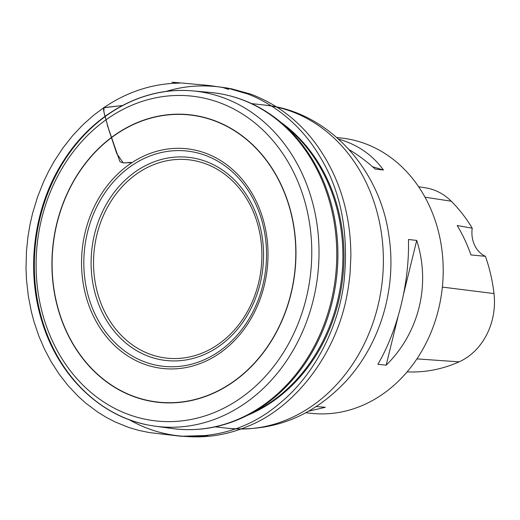 <?xml version="1.0" encoding="UTF-8"?>
<svg xmlns="http://www.w3.org/2000/svg" width="520" height="520" viewBox="0 0 520 520"><rect width="100%" height="100%" fill="white"/><g stroke="black" fill="none" stroke-linecap="round" stroke-linejoin="round"><path stroke-width="0.78" d="M42.686 321.737A168.714 141.98 -83.6 0 0 148.538 425.094A168.714 141.98 -83.6 0 0 154.863 426.134A168.714 141.98 -83.6 0 0 317.766 274.729A168.714 141.98 -83.6 0 0 192.602 90.89A168.714 141.98 -83.6 0 0 186.199 90.506A168.714 141.98 -83.6 0 0 42.686 321.737M305.883 412.731L310.901 413.296A138.47 116.526 -83.6 0 0 442.182 288.73A138.47 116.526 -83.6 0 0 341.881 138.099L336.863 137.534M316.29 406.543L325.325 407.303L308.718 411.164M338.618 139.094C357.611 144.619 372.548 154.928 383.435 170.014L375.174 169.084C366.801 161.48 358.131 155.012 349.174 149.669M408.454 239.493L416.715 240.422C430.911 284.603 419.126 332.716 386.165 365.183L377.904 364.254C397.813 330.317 409.598 282.204 408.454 239.493M407.101 371.872A154.05 129.636 -83.6 0 0 459.121 361.842A61.743 51.955 -83.6 0 0 494 293.572A154.05 129.636 -83.6 0 0 485.413 256.321L470.971 254.943A154.765 130.234 96.4 0 0 457.171 225.511L472.238 228.208A154.05 129.636 -83.6 0 0 451.262 201.208A61.743 51.955 -83.6 0 0 425.704 187.863L418.626 186.725M472.238 228.208A26.377 22.198 -83.6 0 0 485.413 256.321M383.435 170.014L372.548 166.738M386.165 365.183L398.099 316.453M403.663 293.716L416.715 240.422M122.441 105.515L103.994 107.601L103.909 112.008L108.869 129.928L116.766 153.569L123.214 162.87L131.93 162.682C128.798 161.623 124.566 164.457 119.867 161.525L107.556 125.885C106.522 120.049 102.992 111.709 103.656 107.763L122.441 105.515M98.475 296.159A99.781 83.967 -83.6 0 0 241.943 320.378A99.781 83.967 -83.6 0 0 192.744 160.349A99.781 83.967 -83.6 0 0 98.475 296.159M261.17 218.309A108.29 91.124 -83.6 0 0 105.469 192.023A108.29 91.124 -83.6 0 0 158.86 365.697A108.29 91.124 -83.6 0 0 261.17 218.309M258.499 220.818A102.206 86.008 96.4 0 1 206.421 353.561A102.206 86.008 96.4 0 1 96.155 297.017A102.206 86.008 96.4 0 1 148.233 164.281A102.206 86.008 96.4 0 1 258.499 220.818M262.548 217.438A110.513 92.995 96.4 0 1 158.138 367.848A110.513 92.995 96.4 0 1 103.642 190.606A110.513 92.995 96.4 0 1 262.548 217.438M288.652 204.698A144.437 121.544 -83.6 0 0 80.977 169.637A144.437 121.544 -83.6 0 0 152.198 401.278A144.437 121.544 -83.6 0 0 288.652 204.698M288.808 204.62A144.638 121.713 96.4 0 1 152.165 401.479A144.638 121.713 96.4 0 1 80.847 169.507A144.638 121.713 96.4 0 1 288.808 204.62M44.174 319.442A163.391 137.495 -83.6 0 0 279.103 359.106A163.391 137.495 -83.6 0 0 198.536 97.065A163.391 137.495 -83.6 0 0 44.174 319.442M163.566 427.011A169.15 142.344 -83.6 0 0 172.192 428.526A169.15 142.344 -83.6 0 0 335.517 276.725A169.15 142.344 -83.6 0 0 210.028 92.417A169.15 142.344 -83.6 0 0 201.279 91.975M251.713 413.069A163.046 137.202 -83.6 0 0 255.73 411.106A163.046 137.202 -83.6 0 0 341.692 277.42A163.046 137.202 -83.6 0 0 287.599 127.972A163.046 137.202 -83.6 0 0 284.122 125.158M245.258 100.978A168.753 142.006 96.4 0 1 280.663 122.167A168.753 142.006 96.4 0 1 329.563 198.061A168.753 142.006 96.4 0 1 247.676 415.22A168.753 142.006 96.4 0 1 208.448 428.006M280.709 122.206A162.643 136.87 96.4 0 1 342.765 277.543A162.643 136.87 96.4 0 1 247.728 415.194M215.202 426.855L227.962 428.291A162.643 136.87 -83.6 0 0 382.168 281.976A162.643 136.87 -83.6 0 0 264.349 105.04L251.589 103.603M459.121 361.842L416.904 358.897M494 293.572L442.357 287.086M451.262 201.208L425.029 197.203M128.953 419.588C146.055 429.293 164.053 434.837 182.956 436.215C221.091 437.632 254.02 426.094 281.743 401.615C312.754 375.719 338.013 330.161 343.967 282.178C349.096 232.772 340.99 190.781 319.637 156.202C299.13 120.855 262.145 92.878 222.228 87.315C202.644 84.52 183.865 85.917 165.893 91.513M186.199 90.506C139.445 88.53 92.073 115.759 63.785 160.446C33.95 206.122 25.428 268.944 41.938 321.334C58.039 375.226 99.905 416.215 148.538 425.094M154.863 426.134L172.192 428.526C198.185 431.938 223.347 427.505 247.676 415.22L255.73 411.106M192.602 90.89L210.028 92.417C236.125 94.861 259.675 104.78 280.663 122.167L287.599 127.972M227.962 428.291C273.156 432.113 312.293 416.631 345.371 381.849C380.796 343.753 397.209 287.066 388.746 234.728C379.464 167.895 326.944 111.013 264.349 105.04M182.956 436.215L208.078 435.448C198.114 436.781 188.201 436.956 178.328 435.962L149.338 432.569L138.619 430.365L129.123 427.583L115.284 422.026L106.424 417.45L97.916 412.217L85.91 403.24L78.468 396.591L68.231 385.788L59.143 374.147L51.239 361.887L44.551 349.271L38.851 336.031L34.034 321.802L31.369 311.772L28.314 296.056L26.488 279.663L26.006 268.45L26.455 251.355L27.95 236.789L29.991 224.686L32.565 213.389L37.59 196.846L43.92 180.986L48.815 170.905L54.191 161.272L63.07 147.771L72.755 135.531L83.064 124.624L93.828 115.102L103.656 107.763C127.361 91.669 152.718 83.46 179.706 83.129C161.701 81.166 180.336 82.96 181.435 82.986L209.567 85.547L227.422 88.134L237.178 90.538L246.896 93.776L227.669 88.127C222.385 86.489 236.256 92.131 222.228 87.315L231.66 88.842L250.757 94.12C276.419 103.87 297.648 119.815 314.457 141.96C330.467 163.436 341.166 187.252 346.548 213.401C349.427 226.941 350.87 241.196 350.87 256.165L350.071 273.306C349.882 275.971 348.666 286.409 347.347 293.195C336.147 357.11 292.201 408.733 248.638 425.958C237.536 430.781 225.719 434.063 213.181 435.799C199.68 437.56 187.343 436.605 187.636 436.566L182.956 436.215"/></g></svg>
